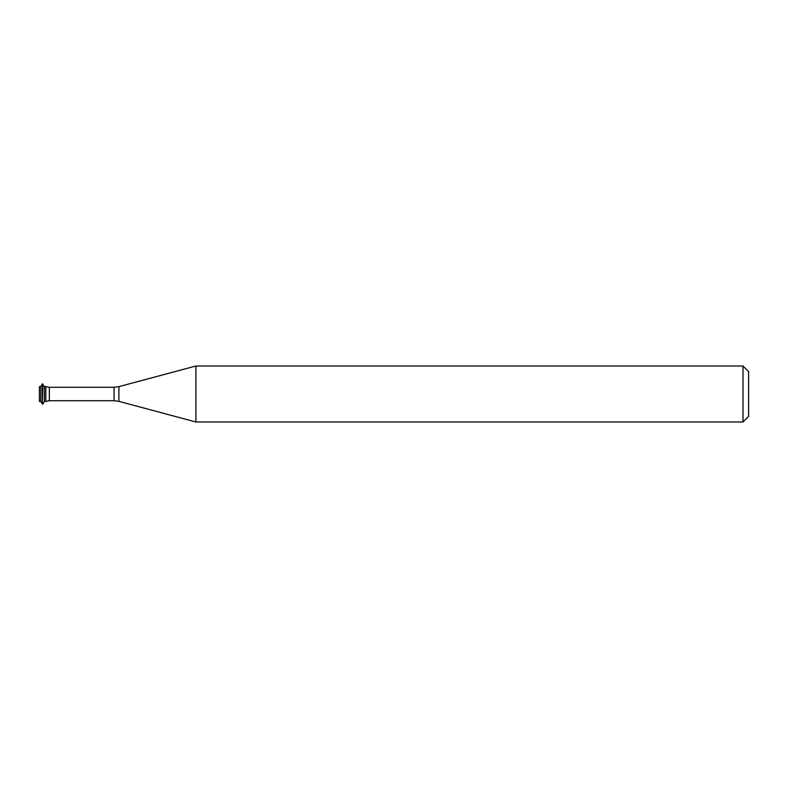 <?xml version="1.0" encoding="UTF-8"?>
<svg xmlns="http://www.w3.org/2000/svg" width="788" height="788" viewBox="0 0 788 788"><rect width="100%" height="100%" fill="white"/><g stroke="black" fill="none" stroke-linecap="round" stroke-linejoin="round"><path stroke-width="1.18" d="M743.005 421.994L748.6 416.399L748.6 371.601L743.005 366.006L195.917 366.006L195.917 421.994L743.005 421.994L743.005 366.006M114.053 400.718L114.053 387.282L118.88 386.642L118.88 401.358L114.053 400.718L49.349 400.718L45.822 401.407L45.822 386.593L44.384 386.593L42.375 383.923L42.375 404.077L42.847 383.923M44.384 386.593L44.384 401.407L45.822 401.407L45.822 386.593L49.349 387.282L49.349 400.718M40.838 401.407L40.838 386.593L39.4 386.593L39.4 401.407L40.838 401.407L42.375 404.077M118.88 401.358L195.917 421.994M114.053 387.282L49.349 387.282M118.88 386.642L195.917 366.006M44.384 401.407L42.847 404.077M40.838 386.593L42.375 383.923"/></g></svg>
